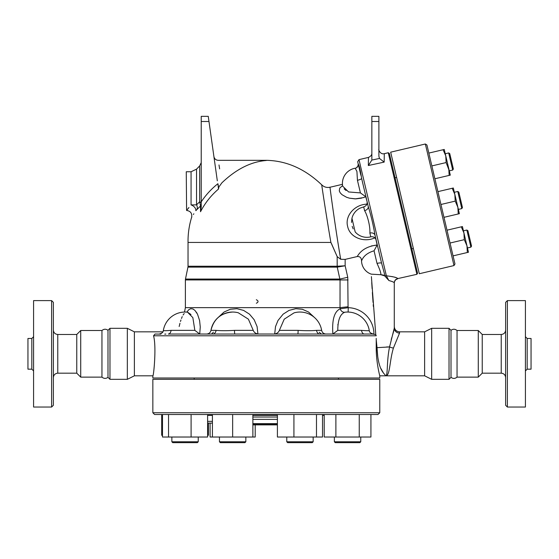 <?xml version="1.0" encoding="UTF-8"?>
<svg xmlns="http://www.w3.org/2000/svg" width="559" height="559" viewBox="0 0 559 559"><rect width="100%" height="100%" fill="white"/><g stroke="black" fill="none" stroke-linecap="round" stroke-linejoin="round"><path stroke-width="0.84" d="M107.992 330.292L107.992 377.346L109.969 379.33L109.969 328.315L107.992 330.292C105.924 328.825 103.911 328.895 101.955 330.516L80.72 330.516L76.765 334.471L57.766 334.471C55.096 334.212 53.629 332.745 53.371 330.076M53.371 377.57C53.65 374.914 55.117 373.454 57.766 373.174L76.765 373.174L80.72 377.129L101.955 377.129C103.925 378.729 105.937 378.799 107.992 377.346M101.955 377.129L101.955 330.516M53.371 405.275L53.371 302.37L51.61 300.609L51.61 407.036L53.371 405.275M51.61 407.036L33.582 407.036L33.582 300.609L51.61 300.609M76.765 373.174L76.765 334.471M31.821 369.171L31.821 338.474L27.95 338.474L27.95 369.171L31.821 369.171L33.582 370.931M80.72 377.129L80.72 330.516M451.008 377.346L451.008 330.292C453.076 328.825 455.089 328.895 457.045 330.516L457.045 377.129C455.089 378.75 453.076 378.82 451.008 377.346L449.031 379.33L431.66 379.33L431.66 328.315L449.031 328.315L449.031 379.33M507.39 407.036L507.39 300.609L505.629 302.37L505.629 405.275L507.39 407.036L525.418 407.036L525.418 300.609L507.39 300.609M505.629 330.076C505.371 332.745 503.904 334.212 501.234 334.471L501.234 373.174C503.883 373.454 505.35 374.914 505.629 377.57M501.234 373.174L482.235 373.174L482.235 334.471L478.28 330.516L457.045 330.516M525.418 370.931L527.179 369.171L527.179 338.474L525.418 336.714M527.179 369.171L531.05 369.171L531.05 338.474L527.179 338.474M162.851 331.836L134.377 331.836L134.377 375.809L152.845 375.809L152.845 378.01L379.771 378.01L379.771 375.809C379.882 376.165 376.137 362.742 376.221 347.663L376.221 338.391M338.433 378.01L338.433 379.33M152.845 379.33L379.771 379.33L379.771 412.752L152.845 412.752L152.845 379.33M482.235 373.174L478.28 377.129L478.28 330.516M478.28 377.129L457.045 377.129M453.37 168.993L452.713 170.048L453.37 168.993L449.736 153.585L448.681 152.928L452.713 170.048L449.289 170.858L446.131 162.564L445.761 155.877L450.302 175.142L449.156 175.407L448.786 168.72M467.464 247.965L470.888 247.155L471.544 246.1L467.911 230.692L466.849 230.035L470.888 247.155L467.464 247.965L466.961 245.82L468.47 252.242L467.324 252.514L466.961 245.82L464.298 239.671L463.935 232.984L461.273 226.828L462.419 226.563L466.961 245.82M443.098 149.728L444.251 149.456L445.761 155.877L443.098 149.728L428.837 153.089M437.921 191.639L452.189 188.278L454.844 194.427L452.189 188.278L453.335 188.006L454.844 194.427L454.341 192.289L457.765 191.478L461.804 208.605L458.38 209.408L457.87 207.27L459.386 213.692L458.24 213.964L457.87 207.27L455.215 201.121L454.844 194.427L457.87 207.27L458.24 213.964L459.386 213.692M434.888 178.768L449.156 175.407M447.011 230.189L461.273 226.828M450.037 243.032L464.298 239.671M431.862 165.925L446.131 162.564M453.063 255.875L467.324 252.514M461.804 208.605L462.454 207.543L458.827 192.135L457.765 191.478M452.189 188.278L453.335 188.006M443.979 217.325L458.24 213.964M440.953 204.482L455.215 201.121M454.97 263.981L426.929 144.984L425.343 143.998L453.992 265.567L454.97 263.981M453.992 265.567L419.32 273.735L390.671 152.174L425.343 143.998M172.731 442.658L197.362 442.658L198.242 441.778L171.858 441.778L172.731 442.658L171.858 441.778L171.858 437.026L171.858 441.778M191.094 414.512L191.094 437.026L207.613 437.026L207.613 414.512M162.487 414.512L162.487 437.026L191.094 437.026M168.532 414.512L168.532 437.026M220.337 442.658L244.961 442.658L245.841 441.778L219.456 441.778L220.337 442.658M252.878 414.512L252.878 437.026L255.211 437.026L255.211 424.889M212.42 414.512L212.42 437.026L252.878 437.026M232.649 414.512L232.649 437.026M287.654 442.658L312.278 442.658L313.159 441.778L286.774 441.778L287.654 442.658M322.529 414.512L322.529 437.026L277.404 437.026L277.404 414.512M293.922 414.512L293.922 437.026M316.485 414.512L316.485 437.026M335.253 442.658L359.877 442.658L360.758 441.778L334.373 441.778L335.253 442.658L334.373 441.778L334.373 437.026M324.206 414.512L324.206 437.026L370.924 437.026L370.924 414.512M335.889 414.512L335.889 437.026M359.248 414.512L359.248 437.026M210.086 423.128L210.086 437.026L212.42 437.026M198.242 441.778L198.242 437.026L198.242 441.778L197.362 442.658M161.691 435.216L162.487 435.657L161.691 435.216L161.691 414.512M208.409 435.216L207.613 435.678L208.409 435.216L208.409 423.128M331.452 243.528L337.168 256.602L337.182 266.231A4.395 3.983 -90 0 0 337.252 267.125L345.148 265.784L337.182 266.231L188.034 266.231L188.034 242.445L330.886 242.445C326.267 215.774 321.753 185.476 321.718 184.882C321.264 182.066 325.932 213.866 330.886 242.445L331.103 242.732M357.439 180.305L360.408 192.904L348.606 191.954L342.667 186.14A15.393 15.393 0 0 1 355.182 168.217L356.921 171.459L357.439 180.305A4.395 0.88 166.7 0 0 361.617 178.419C360.31 169.936 359.178 165.129 358.214 164.004L357.683 161.754L358.214 164.004C358.081 166.603 357.068 168 355.182 168.217L355.182 168.217A15.393 15.393 0 0 0 342.45 184.316L330.034 187.244C326.833 187.894 324.059 187.083 321.704 184.812C304.934 168.874 286.467 160.713 266.308 160.321L266.308 160.489C251.019 161.698 236.212 169.146 221.874 182.842L218.939 186.916L218.478 189.068L217.919 183.701L218.359 185.895M217.318 180.823L208.255 116.342L201.219 116.342L201.219 207.158L200.527 211.721L200.527 207.885M197.11 209.038L197.103 209.045A5.276 4.563 49 0 0 196.537 204.867L191.066 204.922A5.276 3.431 -146.9 0 1 195.825 210.68C190.319 219.345 190.319 219.345 195.825 210.68L200.534 205.95L200.527 210.967M262.821 160.775L263.219 160.726M264.917 160.552L265.791 160.503M200.527 211.721C205.034 203.015 211.016 195.461 218.478 189.068L218.457 187.551M193.84 213.776L193.386 214.488M191.849 216.948L191.639 217.29C192.233 213.335 190.556 211.057 186.594 210.457L186.664 210.373M371.281 245.981L377.143 245.01L374.055 250.802L377.025 263.401C379.715 269.207 381.014 272.981 380.91 274.721L371.26 274.155A14.457 14.457 0 0 1 361.533 260.983C361.463 257.853 360.038 256.371 357.243 256.539L345.148 259.39L340.717 259.285C336.378 235.136 329.363 183.778 330.041 187.279C329.74 186.797 336.574 236.15 340.717 259.285L337.182 256.63L330.886 242.445M212.42 423.128L207.613 423.128L212.42 423.128M252.878 423.638L277.404 423.638M277.404 419.369L252.878 419.369M277.404 424.008L252.878 424.008M252.878 424.889L277.404 424.889M324.206 415.393L322.529 415.393M277.404 415.393L252.878 415.393M212.42 415.393L207.613 415.393M152.845 412.752L154.605 414.512L378.01 414.512L379.771 412.752M256.329 303.251C258.607 302.077 258.607 300.903 256.329 299.729M394.13 329.517L394.284 328.091A5.276 4.982 180 0 0 399.559 333.073L399.559 333.08M377.758 356.796L377.018 347.663L389.574 346.929L394.284 328.091L394.284 282.875L394.284 326.554C394.591 329.761 396.352 331.522 399.559 331.836L399.559 333.073L393.41 348.082C389.357 361.331 390.133 376.459 385.486 375.809C390.133 376.459 389.357 361.331 393.41 348.082A5.276 1.356 -168.9 0 1 389.574 346.929C386.374 361.834 388.156 376.591 385.486 375.809L379.771 375.809M389.574 346.901L389.742 345.839M391.23 339.502L391.859 337.384M392.271 336.05L393.92 330.467M386.542 346.978L388.722 346.929M376.221 335.756L375.76 334.617L372.692 334.065M377.025 263.401A4.395 0.88 166.7 0 1 381.601 263.226L384.941 275.566L384.69 275.88L380.91 274.721L383.67 275.119M388.121 279.71L384.69 275.88M391.195 281.205L389.882 280.8M383.181 372.49L380.868 368.465M134.377 375.809L127.34 379.33L127.34 328.315L109.969 328.315M127.34 379.33L109.969 379.33M186.594 210.457L186.266 171.753L191.066 171.753L196.537 169.139L199.661 165.939L201.219 162.585L201.219 203.21A4.395 1.866 -0 0 0 199.661 201.785L200.534 205.95A4.395 3.564 180 0 0 201.219 204.035M199.661 165.939L199.661 201.785L196.537 204.867L196.537 169.139M191.066 204.922C185.19 212.175 185.19 212.175 191.066 204.922L191.066 171.753M186.825 210.17L188.942 207.515M221.874 182.842C217.165 153.487 217.165 153.487 221.874 182.842M219.002 164.947L219.631 168.874M208.255 116.342L201.219 116.342M384.166 162.11L379.47 158.442L378.89 156.192L379.47 158.442L371.833 160.077L368.339 165.52L384.166 162.11L384.299 153.676L388.253 152.74L416.902 274.308L417.559 273.246L389.309 153.397L388.253 152.74M378.89 156.192L378.89 116.342L371.854 116.342L371.854 159.629M416.902 274.308L397.673 278.613C397.442 277.634 393.676 276.698 386.374 275.811L358.997 159.636L368.465 157.407L368.339 165.52M391.943 276.544L392.474 276.649M394.018 277.005L396.415 277.76M186.86 312.118L188.725 309.735L190.731 308.687L192.974 308.994L194.923 310.399L197.516 314.186L199.598 320.524L200.262 327.001L199.717 334.016L206.627 334.03C208.961 333.863 210.408 332.64 210.967 330.369C213.748 319 220.98 312.893 232.649 312.041A21.99 21.99 0 0 0 210.967 330.369L216.074 330.369A4.395 3.361 -90 0 1 212.755 334.03L332.891 334.016C331.864 319.825 334.317 311.405 340.263 308.771L340.291 308.764M213.412 332.207L211.575 334.016M232.649 312.041A21.99 21.99 0 0 1 238.316 312.788L248.399 319.175L253.255 330.369C253.996 332.305 255.554 333.52 257.923 334.016L287.724 334.03M184.505 312.048L185.385 307.646L340.019 307.646L340.263 308.771A4.395 4.025 75.2 0 0 344.756 312.257L345.665 312.125A21.99 21.99 0 0 1 369.254 330.404C369.206 332.172 370.617 333.381 373.489 334.03L319.86 334.03A4.395 3.361 -90 0 1 316.541 330.369C311.663 330.802 305.521 330.802 298.129 330.369A4.395 0.37 -90 0 1 297.758 334.03M321.299 334.03L319.203 332.207M274.686 333.856L274.679 333.318M298.129 330.369L279.36 330.369C278.613 332.305 277.061 333.52 274.693 334.016L275.51 326.61L277.984 320.51L283.127 314.165L289.059 310.385L295.802 308.687L302.342 309.267L308.547 312.027L314.389 317.435M196.279 312.055L197.034 313.271M257.923 334.016L257.098 326.61L254.156 319.713L249.489 314.165L243.556 310.385L236.953 308.701L230.273 309.267L224.068 312.027L218.227 317.435M212.755 334.03L168.28 334.03A4.395 2.837 -90 0 0 171.075 330.369C165.485 330.802 162.942 330.802 163.445 330.369M165.904 334.079L164.709 334.121M160.971 334.128L155.018 334.03L153.543 335.791C156.604 346.419 153.669 376.619 152.845 375.809C153.508 377.444 156.688 346.629 153.543 335.791L376.221 335.791M190.968 314.528L187.649 312.208M184.184 313.536L183.1 314.997M182.234 316.625L181.479 318.462M180.941 319.993L180.48 321.467M179.963 323.298L179.159 326.505M199.717 334.016L194.846 330.369L171.075 330.369M187.51 312.188L192.848 317.624L194.846 330.369M253.255 330.369L234.487 330.369A4.395 0.37 -90 0 0 234.857 334.03M279.36 330.369L284.217 319.175L294.076 312.844M369.226 330.376C369.436 330.809 366.872 330.809 361.54 330.369L337.769 330.369L332.891 334.016M337.769 330.369C337.846 320.048 340.172 314.018 344.756 312.257M373.929 334.03A26.364 26.364 0 0 0 348.257 307.681L348.145 312.048M188.034 266.231L187.943 267.125L337.252 267.125L340.047 279.947L340.019 307.646L348.061 306.772L348.257 307.681L340.263 308.771M361.575 330.369L361.547 330.369A4.395 2.837 -90 0 0 364.335 334.03M342.814 313.326L341.863 314.27M337.909 324.409L337.846 324.975M187.943 267.125L185.476 279.06L339.921 279.06L347.761 277.278L345.148 265.784L345.148 259.39L357.243 256.539C360.939 250.027 367.577 246.184 377.143 245.01L375.005 235.241C373.405 225.494 371.141 215.879 368.206 206.404L368.213 206.432M316.541 330.369L321.649 330.369C322.201 332.64 323.647 333.863 325.981 334.03L319.86 334.03M367.515 204.14C355.119 204.112 344.63 215.564 347.656 226.465C349.815 237.568 364.314 243.137 375.389 237.582L375.438 237.659M366.138 197.607L367.067 201.568L365.761 196.712L362.994 197.739M342.59 185.665L339.774 188.041L339.271 190.878L340.186 192.792L342.003 194.679L346.524 197.25L349.375 198.159L355.147 198.885L363.371 197.62L365.761 196.712L360.408 192.904M361.645 198.117L355.824 198.885L349.305 198.145M361.533 260.983C363.343 256.141 367.515 252.752 374.055 250.802M361.617 178.419L368.206 206.404A4.395 3.291 166.7 0 1 364.587 210.638C367.703 215.802 370.358 227.094 369.876 233.068A4.395 3.291 166.7 0 1 375.005 235.241L381.601 263.226M384.941 275.566A1.761 1.6 -13.3 0 0 386.374 275.811L388.826 280.527C392.397 281.505 394.214 282.288 394.284 282.875A4.395 4.381 180 0 1 397.673 278.613M369.876 233.068L370.764 236.834A15.393 15.393 0 0 1 355.168 231.901L351.953 218.255A15.393 15.393 0 0 1 360.024 208.158L363.699 206.879L364.587 210.638M351.953 218.255L351.52 222.419M358.242 164.129L360.876 175.288M344.162 188.879L346.056 190.521M375.005 235.241L376.144 240.084C375.257 237.498 373.461 236.415 370.764 236.834M352.184 226.402L353.183 228.897M397.673 278.836C395.555 279.486 394.423 280.911 394.284 283.12L394.284 282.875M395.059 177.797L396.624 177.427M399.559 331.836L424.623 331.836L424.623 375.809L385.486 375.809C385.486 373.789 377.94 372.161 377.018 347.663L376.221 347.663M424.623 375.809L431.66 379.33M337.182 266.231A4.395 3.976 -96.4 0 0 337.28 267.118M376.221 347.705L376.305 351.932M376.459 354.867L376.703 357.991M377.018 360.883L377.395 363.748M57.766 373.174L57.766 334.471M212.42 421.367L207.613 421.367M252.878 417.028L277.404 417.028M376.843 345.951L376.731 344.819M373.363 306.493L373.223 304.69M373.056 302.398L372.364 292.539M372.105 288.619L371.735 282.581M371.393 276.621L375.76 334.617M217.919 183.701C211.372 188.914 205.803 194.972 201.219 201.869M208.982 121.506L201.219 121.506M371.854 121.506L378.89 121.506M216.074 330.369L216.074 330.369C220.945 330.802 227.087 330.802 234.487 330.369M348.061 306.772L347.761 277.278M376.221 339.572L377.018 347.663M185.385 307.646L185.385 279.947L348.061 279.947M31.821 338.474L33.582 336.714M501.234 334.471L482.235 334.471M194.183 378.01L194.183 379.33M448.681 152.928L445.257 153.739M452.713 170.048L449.289 170.858M466.849 230.035L463.425 230.839L466.849 230.035M219.456 437.026L219.456 441.778M245.841 437.026L245.841 441.778M286.774 437.026L286.774 441.778M313.159 437.026L313.159 441.778M360.758 437.026L360.758 441.778M188.034 242.445C187.915 233.872 189.117 225.487 191.639 217.29M451.008 330.292L449.031 328.315M266.308 160.321L218.262 160.321C215.872 160.14 214.418 158.875 213.908 156.534M371.854 153.124C371.945 154.906 370.813 156.331 368.465 157.407M378.89 149.393C378.184 149.092 380.183 154.871 384.299 153.676M187.328 312.16A21.99 21.99 0 0 0 163.361 330.404C163.284 332.263 161.872 333.471 159.126 334.03M321.649 330.369A21.99 21.99 0 0 0 294.293 312.788M358.997 159.636L357.683 161.754M363.699 206.879C366.306 206.04 367.424 204.273 367.067 201.568L367.067 201.568M358.284 164.437L358.026 165.939L356.516 167.707M411.808 248.853L413.367 248.482M134.377 331.836L127.34 328.315M424.623 331.836L431.66 328.315M185.476 279.06L185.385 279.947"/></g></svg>
